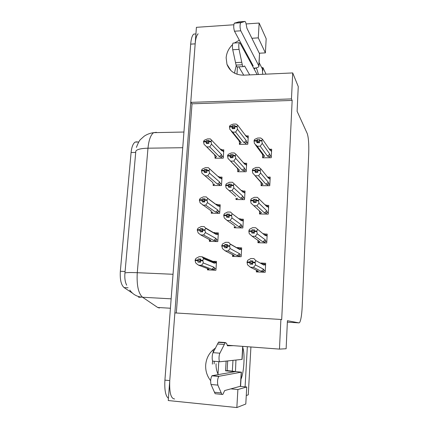 <?xml version="1.0" encoding="UTF-8"?>
<svg xmlns="http://www.w3.org/2000/svg" width="429" height="429" viewBox="0 0 429 429"><rect width="100%" height="100%" fill="white"/><g stroke="black" fill="none" stroke-linecap="round" stroke-linejoin="round"><path stroke-width="0.64" d="M234.733 73.284L234.76 71.723L236.25 65.664M246.67 55.244L247.313 54.971M239.334 40.187L234.443 42.997M232.534 44.621C228.689 48.397 226.56 52.794 226.142 57.813L226.973 64.329C229.831 71.509 235.424 75.123 243.752 75.166L292.712 72.935L291.463 98.911L190.749 102.37L196.412 27.327L233.816 24.775M215.385 348.155C209.599 352.053 206.365 357.636 205.695 364.913C205.389 370.812 207.035 376.061 210.639 380.673M230.925 388.872L237.886 389.527L236.84 407.55L168.254 400.541L174.866 312.913L280.888 319.46L279.467 349.104L227.214 345.2M280.888 319.46L281.692 319.616L292.16 100.434L192.02 103.807L176.314 313.004M192.02 103.807L190.749 102.37M212.36 364.151L212.586 360.714M213.111 352.584L213.304 349.673M266.001 74.153L262.929 67.6L262.746 70.828M262.929 67.6L261.722 67.659M246.273 395.522L248.268 394.841L250.917 346.97M236.84 407.55L245.796 404.027L246.745 386.99L240.133 386.379M246.107 23.938L259.143 23.048L266.178 38.728L265.39 52.88L259.288 53.217M259.143 23.048L258.285 37.87L251.887 38.267M279.467 349.104L286.127 348.739L287.425 320.699L299.029 322.887L299.63 322.533C300.917 320.232 301.775 314.945 302.198 306.671L308.724 153.464C308.998 143.978 308.499 137.318 307.218 133.483L297.109 111.299L298.257 86.551L292.712 72.935M218.248 374.614C216.586 371.165 215.862 367.54 216.087 363.722M292.16 100.434L291.463 98.911M132.491 293.184L124.083 287.586C121.107 284.963 119.857 279.526 120.335 271.278L131.086 152.499C131.676 146.991 133.038 143.517 135.162 142.069L137.082 141.806M261.17 183.859L261.068 185.682L269.75 185.709L270.206 177.091L268.57 177.091M259.604 212.269L259.513 213.991L268.254 214.13L268.715 205.384L266.892 205.362M265.846 205.346L265.567 205.346M258.017 241.119L257.931 242.734L266.736 242.986L267.203 234.105L265.106 234.052M263.98 234.025L263.25 234.009M256.408 270.415L256.327 271.922L265.192 272.286L265.669 263.267L262.934 263.165M261.996 263.127L260.199 263.063M262.704 155.866L262.602 157.792L271.225 157.716L271.675 149.228L270.184 149.244M237.795 170.243L237.704 171.75L246.176 171.729L246.68 163.267L245.05 163.277M236.084 198.128L235.998 199.549L244.525 199.63L245.034 191.044L243.243 191.034M242.192 191.028L241.8 191.023M234.347 226.432L234.261 227.767L242.852 227.955L243.366 219.235L241.361 219.203M240.208 219.181L239.409 219.165M232.577 255.169L232.502 256.408L241.146 256.714L241.672 247.86L239.302 247.785M238.127 247.753L236.722 247.705M239.484 142.771L239.387 144.358L247.806 144.235L248.3 135.896L246.788 135.923M213.234 184.298L213.149 185.516L221.471 185.548L222.029 177.113L220.254 177.113M219.198 177.113L218.758 177.113M211.352 212.082L211.272 213.224L219.648 213.358L220.211 204.799L218.254 204.772M217.101 204.762L216.425 204.751M211.422 211.057L200.123 202.885L199.383 200.145L201.914 200.166L202.268 201.914L204.799 201.941L201.936 199.909L199.399 199.882L200.177 198.391L203.378 196.873L206.274 196.895L207.765 198.461L218.227 206.199L218.565 205.679L220.082 206.805M209.438 240.283L209.368 241.35L217.798 241.586L218.372 232.899L216.136 232.845M214.918 232.813L213.824 232.786M207.497 268.908L207.432 269.889L215.921 270.243L216.5 261.422L213.61 261.315M212.623 261.277L210.666 261.207M215.09 156.923L215.004 158.215L223.268 158.14L223.815 149.828L222.179 149.85M237.886 389.527L246.745 386.99M258.285 37.87L265.39 52.88M174.614 398.965C170.892 398.729 169.278 392.599 169.761 380.582L195.168 43.86C195.619 38.556 196.616 35.205 198.15 33.805M156.435 132.304L153.641 132.663C150.708 134.808 148.82 139.983 147.978 148.193C141.162 148.37 137.108 149.33 135.832 151.067L124.946 272.978C124.496 277.997 125.08 282.073 126.705 285.205M168.425 398.3C165.562 396.101 164.387 390.047 164.913 380.132L190.68 44.133C191.141 38.835 192.154 35.494 193.72 34.095L195.774 33.961M208.714 142.712L206.585 140.519L206.054 141.457L203.566 141.366L204.306 140.24L207.448 138.921L210.301 138.873L221.884 150.826L222.211 150.407L223.675 151.963M206.065 141.323L203.566 141.366M208.06 143.506L206.054 141.457M215.969 158.204L215.272 157.513L214.505 154.719L216.57 156.606L204.022 144.251L203.539 141.747L206.038 141.709L206.376 143.533L208.875 143.495L208.564 141.28L209.084 140.476L206.585 140.519M207.802 143.511L206.038 141.709M203.528 141.881L206.027 141.838M214.505 154.719L206.526 146.75M215.272 157.513L216.57 156.606M221.632 154.644L211.513 144.139L209.743 146.884L219.299 156.58L221.632 154.644L221.868 155.657C222.018 156.66 221.611 157.078 220.645 156.907L221.863 158.151M211.513 144.139L211.073 141.243L208.564 141.28M211.036 141.758L208.532 141.801M219.299 156.58L220.645 156.907M220.19 149.029L221.149 149.281L222.297 150.07L222.211 150.407M220.329 149.174L221.884 150.826M211.073 141.243L211.792 140.111M206.885 146.927L209.743 146.884M234.802 128.62L232.47 125.649L232.003 126.555L229.467 126.48L230.121 125.402L233.204 124.115L236.111 124.045L237.746 125.22L246.525 136.803L246.814 136.406L248.16 138.192M232.014 126.421L229.467 126.48M233.655 128.646L232.003 126.555M240.299 144.348L239.709 143.629L239.044 140.755L241.157 142.632L232.69 132.148L229.864 129.424L229.445 126.866L231.987 126.807L232.282 128.673L234.824 128.62L234.561 126.362L235.017 125.59L232.47 125.649M233.446 128.652L231.987 126.807M229.435 126.995L231.976 126.941M239.044 140.755L231.408 131.333M239.709 143.629L241.157 142.632M246.294 140.637L237.494 129.258L235.607 132.089L243.94 142.589L246.294 140.637L246.498 141.672C246.616 142.632 246.203 143.055 245.259 142.943L246.294 144.257M237.494 129.258L237.119 126.303L234.561 126.362M237.087 126.823L234.529 126.882M243.94 142.589L245.259 142.943M245.275 135.156L246.814 136.406M245.661 135.661L246.525 136.803M237.119 126.303L237.746 125.22M232.69 132.148L235.607 132.089M259.272 142.712L257.089 139.666L256.676 140.621L254.065 140.664L254.644 139.382L257.695 138.036L260.682 137.982L262.473 139.248L270.045 150.236L270.291 149.812L271.546 151.641M256.681 140.487L254.07 140.53M256.676 140.621L258.199 142.728M263.508 157.786L262.972 157.078L264.58 156.145L257.234 146.219L254.408 143.484L254.048 140.921L256.66 140.878L256.912 142.75L259.524 142.707L259.272 140.969L259.701 139.623L257.089 139.666M258.001 142.734L256.66 140.878M254.043 141.055L256.655 141.012M262.972 157.078L262.398 154.22L264.58 156.145M262.398 154.22L255.593 145.077M271.267 156.955L270.007 155.175C270.093 156.204 269.669 156.628 268.736 156.456L269.653 157.727M270.007 155.175L269.836 154.145L267.433 156.118L268.736 156.456M269.836 154.145L262.242 143.366L260.226 146.176L267.433 156.118M259.272 140.969L261.899 140.932L261.926 140.401L259.304 140.444M269.423 149.34L270.045 150.236M268.908 148.59L270.291 149.812M261.926 140.401L262.473 139.248M257.234 146.219L260.226 146.176M262.242 143.366L261.899 140.932M206.58 171.209L204.553 169.434L204.011 170.452L201.507 170.329L202.257 169.09L205.427 167.669L208.301 167.659L220.066 178.303L220.404 177.837L221.89 179.183M204.022 170.318L201.507 170.329M206.36 172.49L204.011 170.452M201.791 170.715L201.496 170.463M212.816 182.513L201.968 173.166L201.48 170.715L203.989 170.71L204.338 172.496L206.853 172.49L206.537 170.308L207.068 169.423L204.553 169.434M206.054 172.49L203.989 170.71M201.469 170.849L203.984 170.844M214.205 185.521L213.422 184.867L212.693 182.411M213.422 184.867L214.714 184.116M219.814 182.186L209.513 173.15L207.738 175.799L217.465 184.121L219.814 182.186L220.05 183.162C220.206 184.138 219.798 184.556 218.822 184.416L220.131 185.542M209.513 173.15L209.062 170.302L206.537 170.308M209.03 170.828L206.505 170.833M217.465 184.121L218.822 184.416M218.334 176.437L220.485 177.434L220.404 177.837M218.211 176.464L220.066 178.303M209.062 170.302L209.792 169.058L220.061 178.287M204.858 175.799L207.738 175.799M204.451 200.214L202.483 198.804L201.936 199.909M201.941 199.769L199.41 199.748M199.775 200.145L199.399 199.882M204.408 201.936L201.914 200.166M199.372 200.279L201.903 200.305M212.446 213.245L211.54 212.628L210.923 210.714M211.54 212.628L212.838 212.033M217.964 210.135L207.48 202.617L205.7 205.164L215.599 212.071L217.964 210.135L218.211 211.084C218.366 212.028 217.953 212.441 216.972 212.328L218.409 213.336M207.48 202.617L207.025 199.823L204.477 199.796L205.014 198.825L202.483 198.804M206.987 200.354L204.445 200.332L204.477 199.796M215.599 212.071L216.972 212.328M218.227 206.199L216.125 204.204L217.492 204.472L218.634 205.196L218.565 205.679M207.025 199.823L207.765 198.461M204.799 201.941L204.445 200.332M202.799 205.132L205.7 205.164M205.416 232.556L203.63 235.001L213.712 240.444L216.093 238.508L205.416 232.556L204.949 229.815L202.386 229.756L200.386 228.641L199.823 229.831L197.276 229.772L198.064 228.158L201.298 226.533L204.209 226.598L205.706 228.335L216.355 234.513L216.699 233.934L218.243 234.835M199.834 229.692L197.286 229.633M202.601 231.376L199.823 229.831M197.774 230.051L197.276 229.772M210.231 239.999L200.708 234.926L198.187 232.942L197.254 230.035L199.807 230.094L200.161 231.799L202.713 231.864L202.386 229.756L202.933 228.7L200.386 228.641M202.67 231.687L199.807 230.094M197.243 230.175L199.796 230.234M210.741 241.388L209.631 240.803L209.143 239.42M209.631 240.803L210.923 240.369M204.912 230.357L202.349 230.298M213.712 240.444L215.095 240.664C216.087 240.744 216.5 240.331 216.339 239.425L216.093 238.508M216.355 234.513L214.243 232.459L216.758 233.365L216.699 233.934M204.949 229.815L205.706 228.335M200.708 234.926L203.63 235.001M257.818 172.077L255.411 169.241L254.992 170.281L252.37 170.152L252.949 168.887L256.033 167.439L259.041 167.423L260.837 168.854L268.554 178.314L268.806 177.837L270.082 179.408M254.998 170.141L252.37 170.152M254.992 170.281L256.778 172.367M262.039 185.682L261.438 185.017L263.052 184.25L252.713 173.053L252.343 170.549L254.976 170.544L255.234 172.372L257.867 172.367L257.604 170.672L258.038 169.23L255.411 169.241M256.542 172.367L254.976 170.544M252.338 170.688L254.971 170.678M261.438 185.017L260.853 182.261L263.052 184.25M260.853 182.261L254.633 175.225M269.798 184.802L268.516 183.28C268.608 184.272 268.179 184.701 267.24 184.556L268.222 185.703M268.516 183.28L268.339 182.277L265.921 184.256L267.24 184.556M268.339 182.277L260.607 173.037L258.574 175.751L265.921 184.256M257.604 170.672L260.247 170.662L260.28 170.125L257.636 170.136M267.417 176.92L268.554 178.314M267.069 176.491L268.806 177.837M260.28 170.125L260.837 168.854M255.561 175.751L258.574 175.751M260.607 173.037L260.247 170.662M256.016 201.512L253.705 199.287L253.276 200.418L250.638 200.252L251.233 198.863L254.343 197.308L257.373 197.335L267.042 206.816L267.299 206.285L268.602 207.593M253.287 200.279L250.638 200.252M253.276 200.418L255.453 202.488M250.917 200.659L250.627 200.391M260.575 214.007L259.883 213.385L261.497 212.779L250.986 203.099L250.611 200.659L253.266 200.686L253.523 202.472L256.177 202.499L255.909 200.852L256.354 199.313L253.705 199.287M255.164 202.488L253.266 200.686M250.606 200.799L253.255 200.826M259.883 213.385L259.288 210.746M259.293 210.752L261.497 212.779M268.313 213.068L267.004 211.808C267.095 212.773 266.666 213.197 265.717 213.084L266.8 214.109M267.004 211.808L266.827 210.843L264.387 212.822L265.717 213.084M266.827 210.843L258.939 203.19L256.901 205.797L264.387 212.822M255.909 200.852L258.574 200.879L258.607 200.332L255.941 200.305M265.143 204.923L267.042 206.816M265.047 204.821L266.146 205.051L267.347 205.925L267.299 206.285M258.607 200.332L259.175 198.938M253.866 205.759L256.901 205.797M258.939 203.19L258.574 200.879M254.193 231.483L251.973 229.826L251.539 231.049L248.874 230.845L249.485 229.333L252.627 227.665L255.679 227.729L265.503 235.757L265.766 235.167L267.095 236.207M251.544 230.904L248.874 230.845M251.539 231.049L254.349 233.119M249.254 231.263L248.868 230.984M259.148 242.771L258.301 242.181L259.92 241.747L252.139 236.25L249.233 233.633L248.852 231.252L251.523 231.317L251.791 233.06L254.461 233.124L254.188 231.521L254.644 229.885L251.973 229.826M253.957 233.113L251.523 231.317M248.841 231.397L251.512 231.462M258.301 242.181L257.818 240.261M258.338 240.626L259.92 241.747M266.8 241.768L265.471 240.782C265.562 241.709 265.133 242.133 264.173 242.047L265.412 242.948M265.471 240.782L265.288 239.849L262.827 241.827L264.173 242.047M265.288 239.849L257.244 233.832L255.196 236.331L262.827 241.827M254.188 231.521L256.874 231.585L256.901 231.033L254.22 230.968M265.766 235.167L265.808 234.738L264.607 233.896L263.267 233.66L265.503 235.757M256.901 231.033L257.48 229.51M252.139 236.25L255.196 236.331M257.244 233.832L256.874 231.585M252.493 262.081L250.209 260.864L249.769 262.178L247.077 262.081L247.705 260.296L250.879 258.515L253.952 258.623L255.764 260.585L263.942 265.149L264.21 264.5L265.562 265.261M249.775 262.033L247.088 261.937M249.769 262.178L252.611 263.674M247.651 262.376L247.077 262.081M257.845 271.981L256.698 271.423L258.317 271.16L250.386 267.24L247.544 264.806L247.061 262.355L249.753 262.457L250.027 264.151L252.713 264.253L252.44 262.698L252.901 260.961L250.209 260.864M252.67 263.98L249.753 262.457M247.056 262.5L249.742 262.596M257.818 270.913L258.317 271.16M265.267 270.908L263.91 270.2C264.007 271.09 263.572 271.514 262.602 271.46L264.141 272.243M263.91 270.2L263.722 269.299L261.245 271.284L262.602 271.46M263.722 269.299L255.523 264.977L253.464 267.364L261.245 271.284M252.44 262.698L255.142 262.8L255.175 262.237L252.472 262.135M264.21 264.5L264.243 263.98L263.041 263.181L261.69 262.988L263.942 265.149M255.175 262.237L255.764 260.585M250.386 267.24L253.464 267.364M255.523 264.977L255.142 262.8M227.102 370.576L241.221 372.179L219.015 376.281L212.194 375.67L235.167 371.653L225.541 370.822L227.102 370.576L227.692 360.939M225.541 370.822L226.137 361.1M233.51 345.667L227.418 345.785L226.566 343.334L225.279 342.551L219.879 353.196C218.704 355.335 218.747 362.119 219.927 361.76L242.122 359.379L242.868 346.369M219.61 342.133L218.409 342.347L213.074 352.659C211.862 354.794 211.905 361.55 213.127 361.197L219.814 361.749M218.409 342.347L225.043 342.835M217.541 343.972L224.201 344.466M212.194 375.67L211.931 375.815C210.634 378.287 210.323 381.172 211.009 384.481L217.862 385.119L221.852 394.353L222.807 394.482L224.673 390.567L240.583 386.202L241.393 372.104M221.879 394.39L215.138 393.704L211.009 384.481M217.862 385.119C217.203 381.805 217.503 378.904 218.758 376.426L219.015 376.281M221.852 394.353L215.138 393.704M221.192 392.905L214.452 392.256M257.148 74.555L240.015 42.97L239.361 42.702C238.69 44.058 238.588 46.289 239.066 49.383L242.283 64.779L236.073 65.09L232.733 49.748L239.066 49.383M253.678 68.168L254.418 68.131C257.202 67.921 258.714 67.24 258.95 66.098L240.782 30.808C239.865 27.724 239.806 25.043 240.605 22.753L244.97 21.45C245.452 21.67 245.865 22.673 246.208 24.448L246.9 28.191L259.513 53.668L258.826 65.594M252.456 65.905L253.196 65.873L234.497 31.215L240.782 30.808M258.95 66.098L259.513 53.668M244.97 21.45L238.824 21.879L234.309 23.187C233.483 25.472 233.548 28.148 234.497 31.215M238.111 22.018L244.283 21.589M242.283 64.779C242.696 66.259 243.136 66.865 243.613 66.597L244.584 65.943L249.694 74.898M243.752 75.166L238.803 66.833M233.483 43.056L233.033 43.082C232.341 44.439 232.239 46.659 232.733 49.748M236.99 74.233L237.452 66.903C236.958 67.165 236.497 66.565 236.073 65.09M241.752 62.296L235.516 62.618M235.489 371.294L235.934 360.06M242.793 347.715C245.098 353.748 244.058 372.313 240.985 379.209M232.336 371.026L232.974 360.376M247.345 346.702L245.088 386.835M254.231 69.187L254.772 68.409C255.486 67.734 256.193 68.055 256.901 69.364L258.467 74.496M259.148 62.634L262.376 68.94L262.661 74.308M200.429 259.845L198.252 258.955L197.678 260.237L195.115 260.14L195.919 258.403L199.179 256.671L202.118 256.773L212.334 261.143L214.457 263.25L214.811 262.618L216.377 263.288M197.689 260.097L195.12 260.001M200.364 261.315L197.678 260.237M195.86 260.441L195.115 260.14M209.196 269.964L207.695 269.401L208.987 269.133L198.584 265.192L196.257 263.492L195.613 262.677L195.093 260.408L197.662 260.505L198.026 262.167L200.595 262.264L200.263 260.194L200.82 259.052L198.252 258.955M200.434 261.615L197.662 260.505M195.082 260.553L197.651 260.65M207.695 269.401L207.352 268.516M214.189 267.31L203.314 262.972L201.523 265.31L211.792 269.251L214.189 267.31L214.441 268.189C214.607 269.069 214.189 269.482 213.186 269.428L215.224 270.216M203.314 262.972L202.842 260.29L200.263 260.194M202.804 260.843L200.225 260.746M211.792 269.251L213.186 269.428M212.334 261.143L214.838 261.953L214.811 262.618M202.118 256.773L203.609 258.687L214.457 263.25M202.842 260.29L203.609 258.687M198.584 265.192L201.523 265.31M232.893 157.137L230.625 154.66L230.148 155.647L227.595 155.539L228.26 154.343L231.37 152.96L234.298 152.928L235.939 154.263L244.879 164.371L245.173 163.921L246.546 165.481M230.159 155.512L227.595 155.539M232.057 157.716L230.148 155.647M238.674 171.75L238.025 171.069L237.344 168.291L239.473 170.227L227.997 158.435L227.568 155.931L230.132 155.904L230.432 157.733L232.995 157.711L232.727 155.486L233.188 154.633L230.625 154.66M231.81 157.722L230.132 155.904M227.563 156.065L230.126 156.038M237.344 168.291L230.244 160.805M238.025 171.069L239.473 170.227M244.648 168.265L235.682 158.365L233.789 161.095L242.272 170.216L244.648 168.265L244.857 169.267C244.975 170.2 244.562 170.624 243.602 170.533L244.712 171.729M235.682 158.365L235.301 155.459L232.727 155.486M235.269 155.99L232.695 156.011M242.272 170.216L243.602 170.533M243.281 162.559L245.243 163.605L245.173 163.921M243.506 162.816L244.879 164.371M235.301 155.459L235.939 154.263M230.856 161.116L233.789 161.095M230.92 186.106L228.748 184.132L228.266 185.205L225.692 185.06L226.367 183.751L229.51 182.261L232.464 182.266L243.211 192.353L243.511 191.854L244.905 193.179M228.271 185.065L225.692 185.06M230.545 187.258L228.266 185.205M225.976 185.457L225.686 185.194M235.73 196.45L226.104 187.902L225.665 185.457L228.249 185.467L228.55 187.253L231.134 187.264L230.823 185.612L231.333 184.138L228.748 184.132M230.239 187.258L228.249 185.467M225.659 185.591L228.239 185.601M237.055 199.56L236.315 198.922L237.768 198.236M242.975 196.305L233.843 187.934L231.944 190.567L240.583 198.262L242.975 196.305L243.184 197.276C243.313 198.182 242.894 198.6 241.929 198.541L243.13 199.619M233.843 187.934L233.451 185.081L230.861 185.076M233.419 185.618L230.823 185.612M240.583 198.262L241.929 198.541M241.119 190.379L242.401 190.658L243.575 191.468L243.511 191.854M241.141 190.401L243.211 192.353M233.451 185.081L234.105 183.768M228.984 190.551L231.944 190.567M228.936 215.599L226.844 214.071L226.351 215.235L223.761 215.052L224.447 213.621L227.622 212.028L230.593 212.076L232.239 213.749L241.516 220.763L241.822 220.206L243.243 221.289M226.356 215.095L223.761 215.052M229.193 217.288L226.351 215.235M224.131 215.465L223.75 215.192M234.54 225.633L227.086 220.447L224.27 217.986L223.734 215.455L226.335 215.503L226.641 217.246L229.242 217.288L228.963 215.138L229.445 214.114L226.844 214.071M228.807 217.283L226.335 215.503M223.724 215.594L226.324 215.642M235.457 227.794L234.583 227.188L236.03 226.673M241.28 224.775L231.976 217.98L230.067 220.506L238.867 226.732L241.28 224.775L241.495 225.713C241.624 226.587 241.2 227.005 240.224 226.973L241.57 227.928M231.976 217.98L231.574 215.181L228.963 215.138M231.542 215.728L228.93 215.685M238.867 226.732L240.224 226.973M241.516 220.763L239.35 218.72L240.707 218.967L241.881 219.745L241.822 220.206M231.574 215.181L232.239 213.749L241.516 220.758M227.086 220.447L230.067 220.506M230.078 248.514L228.158 250.927L237.13 255.636L239.554 253.678L230.078 248.514L229.665 245.769L227.038 245.694L224.909 244.498L224.405 245.753L221.788 245.672L222.501 243.978L225.702 242.278L228.695 242.364L230.341 244.208L239.8 249.603L240.106 248.992L241.554 249.828M224.415 245.613L221.798 245.533M227.214 247.281L224.405 245.753M222.319 245.962L221.788 245.672M233.655 255.217L225.161 250.831L222.485 248.643L221.772 245.94L224.388 246.021L224.705 247.721L227.322 247.806L227 246.246L227.526 244.578L224.909 244.498M227.279 247.587L224.388 246.021M221.761 246.085L224.378 246.166M233.939 256.462L232.818 255.888L234.272 255.539M229.633 246.326L227 246.246M237.13 255.636L238.497 255.834C239.479 255.84 239.902 255.427 239.773 254.585L239.554 253.678M239.8 249.603L237.618 247.501L238.985 247.71L240.149 248.439L240.106 248.992M229.665 245.769L230.341 244.208M225.161 250.831L228.158 250.927M138.492 297.179L140.514 297.292M299.029 322.887L287.355 322.152M131.086 152.499L135.72 152.445M124.083 287.586L128.099 287.795M120.335 271.278L125.091 271.487M182.738 147.715L147.978 148.193L137.264 272.699C136.583 285.253 138.347 293.436 142.557 297.249L157.69 307.475L159.406 308.022M157.69 307.475L170.426 308.236M173.032 274.281L137.264 272.699C130.255 272.415 126.153 272.512 124.946 272.978M171.15 298.831L142.557 297.249C137.098 296.825 132.845 294.444 129.794 290.101M164.913 380.132L169.761 380.582M190.68 44.133L195.168 43.86M223.332 157.175L221.868 155.657M247.855 143.415L246.498 141.672M221.546 184.465L220.05 183.162M219.728 212.167L218.211 211.084M217.884 240.278L216.339 239.425M215.095 240.664L216.736 241.559M218.007 374.109L218.795 361.668M242.707 346.359L241.956 359.422M241.221 372.179L240.412 386.304M213.074 352.659L219.879 353.196M237.446 66.903L243.205 66.618M234.465 23.086L240.755 22.651M216.012 268.811L214.441 268.189M246.235 170.78L244.857 169.267M244.589 198.557L243.184 197.276M242.921 226.748L241.495 225.713M241.227 255.368L239.773 254.585M238.497 255.834L240.084 256.676M135.162 142.069L138.733 142.01M226.973 64.329L230.888 70.538M136.395 147.415C138.176 142.771 139.629 140.058 140.755 139.269L144.262 136.132C147.109 134.256 150.236 133.097 153.641 132.663L183.939 132.03M193.72 34.095L195.914 33.95M222.302 150.07L223.702 151.566M220.35 149.185L220.71 149.158M246.884 136.143L248.182 137.859M245.409 135.328L245.838 135.328M269.004 148.729L269.31 148.718M270.35 149.571L271.562 151.34M220.485 177.434L221.922 178.737M218.64 205.196L220.115 206.301M218.141 206.022L207.738 198.327M216.758 233.365L218.281 234.261M216.173 234.154L205.641 228.03M268.86 177.542L270.104 179.07M267.353 205.925L268.618 207.207M265.814 234.738L267.117 235.762M264.243 263.98L265.594 264.741M215.127 348.321L215.101 348.713M214.291 361.293L214.119 363.948M218.651 342.063L225.279 342.551M211.931 375.815L218.758 376.426M233.033 43.082L239.361 42.702M234.309 23.187L240.605 22.753M214.838 261.953L216.42 262.628M214.151 262.682L203.496 258.167M245.243 163.605L246.568 165.106M243.575 191.468L244.932 192.755M241.881 219.745L243.275 220.812M240.149 248.439L241.586 249.276M239.704 249.41L230.303 244.042"/></g></svg>
